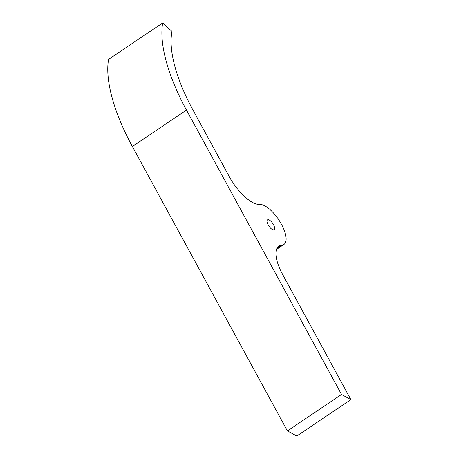 <?xml version="1.0" encoding="UTF-8"?>
<svg xmlns="http://www.w3.org/2000/svg" width="459" height="459" viewBox="0 0 459 459"><rect width="100%" height="100%" fill="white"/><g stroke="black" fill="none" stroke-linecap="round" stroke-linejoin="round"><path stroke-width="0.69" d="M268.033 219.654A5.915 2.341 56.1 0 0 267.499 219.821A5.915 2.341 56.1 0 0 268.492 225.461A5.915 2.341 56.1 0 0 273.57 229.81A5.915 2.341 56.1 0 0 274.109 229.643A5.915 2.341 56.1 0 0 273.111 224.003A5.915 2.341 56.1 0 0 268.033 219.654M282.543 274.287L350.883 399.628L296.772 436.05L287.42 430.909L132.353 146.496L186.469 110.074A123.098 48.688 56.1 0 1 162.67 22.95L172.005 31.453A108.898 43.071 56.1 0 0 192.826 109.735L229.38 176.772A33.14 13.11 -123.9 0 0 259.725 204.416A23.673 9.364 56.1 0 1 280.047 221.812A23.673 9.364 56.1 0 1 284.018 244.372A23.673 9.364 56.1 0 1 281.878 245.049A33.14 13.11 -123.9 0 0 278.877 245.995A33.14 13.11 -123.9 0 0 282.543 274.287M132.353 146.496A123.098 48.688 56.1 0 1 108.559 59.372L162.67 22.95M287.42 430.909L341.53 394.488L186.469 110.074M350.883 399.628L341.53 394.488M276.875 248.417L281.878 245.049M276.473 249.449L284.018 244.372"/></g></svg>

